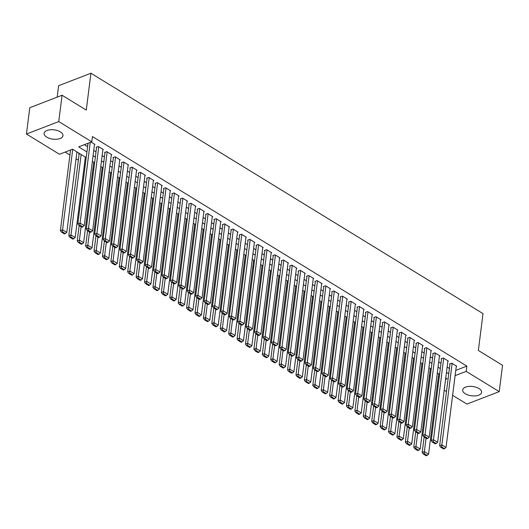 <?xml version="1.0" encoding="UTF-8"?>
<svg xmlns="http://www.w3.org/2000/svg" width="529" height="529" viewBox="0 0 529 529"><rect width="100%" height="100%" fill="white"/><g stroke="black" fill="none" stroke-linecap="round" stroke-linejoin="round"><path stroke-width="0.79" d="M60.352 131.88A9.515 4.695 7.2 0 1 62.977 135.695A9.515 4.695 7.2 0 1 56.801 139.246A9.515 4.695 7.2 0 1 46.731 137.13A9.515 4.695 7.2 0 1 44.099 133.315A9.515 4.695 7.2 0 1 50.275 129.764A9.515 4.695 7.2 0 1 60.352 131.88M478.943 388.524A9.515 4.695 7.2 0 1 481.575 392.339A9.515 4.695 7.2 0 1 475.399 395.89A9.515 4.695 7.2 0 1 465.322 393.774A9.515 4.695 7.2 0 1 462.696 389.959A9.515 4.695 7.2 0 1 468.873 386.408A9.515 4.695 7.2 0 1 478.943 388.524M57.172 97.138L58.62 85.691L90.928 73.227L483.017 313.624L478.361 350.476L502.55 365.308L499.224 391.625L466.922 404.083L452.619 395.322M446.489 391.559L444.208 390.157M438.072 386.401L437.205 385.866M65.153 152.088L69.934 155.017M76.07 158.779L78.352 160.175M84.481 163.937L85.354 164.473M92.899 169.095L93.765 169.63M101.31 174.253L102.183 174.788M109.728 179.41L110.594 179.946M118.139 184.575L119.012 185.104M126.55 189.732L127.423 190.261M134.968 194.89L135.834 195.419M143.379 200.048L144.252 200.584M151.797 205.206L152.663 205.741M160.208 210.363L161.081 210.899M168.625 215.521L169.492 216.057M177.036 220.686L177.909 221.215M185.448 225.843L186.32 226.372M193.865 231.001L194.732 231.53M202.276 236.159L203.149 236.694M210.694 241.317L211.56 241.852M219.105 246.474L219.978 247.01M227.523 251.632L228.389 252.168M235.934 256.796L236.807 257.325M244.345 261.954L245.218 262.483M252.763 267.112L253.629 267.641M261.174 272.27L262.047 272.805M269.592 277.427L270.458 277.963M278.003 282.585L278.876 283.121M286.42 287.743L287.287 288.279M294.832 292.907L295.704 293.436M303.249 298.065L304.115 298.594M311.66 303.223L312.527 303.752M320.071 308.381L320.944 308.916M328.489 313.538L329.355 314.074M336.9 318.696L337.773 319.232M345.318 323.854L346.184 324.389M353.729 329.018L354.602 329.547M362.147 334.176L363.013 334.705M370.558 339.334L371.424 339.863M378.969 344.491L379.842 345.027M387.387 349.649L388.253 350.185M395.798 354.807L396.671 355.343M404.216 359.965L405.082 360.5M412.627 365.129L413.499 365.658M421.044 370.287L421.911 370.816M429.455 375.445L430.322 375.974M86.22 157.596L72.572 149.224L59.473 154.276L26.45 134.029L58.752 121.571L91.782 141.818L78.682 146.87L86.935 151.929M58.752 121.571L62.078 95.246L29.776 107.704L26.45 134.029M94.473 144.596L94.949 144.41L91.127 142.07M102.884 149.753L103.367 149.568L98.315 146.473L96.133 147.313L96.556 147.571M111.302 154.911L111.778 154.726L106.726 151.631L104.544 152.471L104.967 152.729M119.713 160.069L120.189 159.884L115.143 156.789L112.961 157.635L113.378 157.893M128.13 165.227L128.607 165.041L123.555 161.947L121.372 162.793L121.796 163.051M136.542 170.384L137.018 170.206L131.972 167.111L129.79 167.951L130.207 168.209M144.959 175.549L145.435 175.363L140.383 172.269L138.201 173.109L138.624 173.367M153.37 180.706L153.846 180.521L148.801 177.427L146.619 178.266L147.036 178.524M161.781 185.864L162.264 185.679L157.212 182.584L155.03 183.424L155.453 183.682M170.199 191.022L170.675 190.837L165.63 187.742L163.441 188.582L163.864 188.84M178.61 196.18L179.086 195.994L174.041 192.9L171.859 193.746L172.275 194.004M187.028 201.337L187.504 201.152L182.452 198.058L180.27 198.904L180.693 199.162M195.439 206.495L195.915 206.317L190.87 203.222L188.688 204.062L189.104 204.32M203.857 211.66L204.333 211.474L199.281 208.38L197.099 209.219L197.522 209.477M212.268 216.817L212.744 216.632L207.699 213.537L205.517 214.377L205.933 214.635M220.679 221.975L221.162 221.79L216.11 218.695L213.928 219.535L214.351 219.793M229.097 227.133L229.573 226.948L224.527 223.853L222.339 224.693L222.762 224.951M237.508 232.291L237.984 232.105L232.939 229.011L230.756 229.857L231.173 230.115M245.925 237.448L246.402 237.263L241.35 234.168L239.168 235.015L239.591 235.273M254.337 242.606L254.813 242.427L249.767 239.333L247.585 240.173L248.002 240.431M262.754 247.77L263.23 247.585L258.178 244.491L255.996 245.33L256.42 245.588M271.165 252.928L271.642 252.743L266.596 249.648L264.414 250.488L264.831 250.746M279.577 258.086L280.059 257.901L275.007 254.806L272.825 255.646L273.248 255.904M287.994 263.244L288.47 263.058L283.425 259.964L281.236 260.804L281.659 261.062M296.405 268.401L296.881 268.216L291.836 265.122L289.654 265.968L290.071 266.226M304.823 273.559L305.299 273.374L300.247 270.279L298.065 271.126L298.488 271.384M313.234 278.717L313.71 278.538L308.665 275.444L306.483 276.283L306.899 276.541M321.652 283.881L322.128 283.696L317.076 280.601L314.894 281.441L315.317 281.699M330.063 289.039L330.539 288.854L325.494 285.759L323.312 286.599L323.728 286.857M338.474 294.197L338.957 294.012L333.905 290.917L331.723 291.757L332.146 292.015M346.892 299.354L347.368 299.169L342.323 296.075L340.134 296.914L340.557 297.172M355.303 304.512L355.779 304.327L350.734 301.232L348.551 302.079L348.968 302.337M363.721 309.67L364.197 309.485L359.145 306.39L356.963 307.237L357.386 307.494M372.132 314.828L372.608 314.649L367.562 311.555L365.38 312.394L365.797 312.652M380.549 319.992L381.025 319.807L375.974 316.712L373.791 317.552L374.215 317.81M388.96 325.15L389.437 324.965L384.391 321.87L382.209 322.71L382.626 322.968M397.372 330.308L397.854 330.122L392.802 327.028L390.62 327.868L391.043 328.125M405.789 335.465L406.265 335.28L401.22 332.186L399.031 333.025L399.455 333.283M414.2 340.623L414.676 340.438L409.631 337.343L407.449 338.19L407.866 338.448M422.618 345.781L423.094 345.596L418.042 342.501L415.86 343.347L416.283 343.605M431.029 350.939L431.505 350.76L426.46 347.665L424.278 348.505L424.694 348.763M439.447 356.103L439.923 355.918L434.871 352.823L432.689 353.663L433.112 353.921M447.858 361.261L448.334 361.076L443.289 357.981L441.107 358.821L441.523 359.079M79.76 153.628L78.669 154.051L79.092 154.309M438.31 377.131L439.295 376.747M455.773 370.393L466.862 366.114L92.443 136.555L91.782 141.818M84.362 144.675L87.602 146.665M93.739 150.428L96.013 151.823M102.15 155.586L104.431 156.981M110.561 160.743L112.842 162.138M118.979 165.901L121.26 167.296M127.39 171.059L129.671 172.454M135.808 176.217L138.089 177.618M144.219 181.374L146.5 182.776M152.636 186.539L154.911 187.934M161.047 191.696L163.329 193.092M169.465 196.854L171.74 198.249M177.876 202.012L180.158 203.407M186.287 207.17L188.569 208.565M194.705 212.327L196.986 213.729M203.116 217.485L205.397 218.887M211.534 222.649L213.809 224.045M219.945 227.807L222.226 229.202M228.363 232.965L230.637 234.36M236.774 238.123L239.055 239.518M245.185 243.28L247.466 244.676M253.603 248.438L255.884 249.84M262.014 253.596L264.295 254.998M270.431 258.754L272.706 260.156M278.843 263.918L281.124 265.313M287.26 269.076L289.535 270.471M295.671 274.234L297.953 275.629M304.082 279.391L306.364 280.787M312.5 284.549L314.781 285.951M320.911 289.707L323.193 291.109M329.329 294.865L331.604 296.266M337.74 300.029L340.021 301.424M346.158 305.187L348.432 306.582M354.569 310.344L356.85 311.74M362.98 315.502L365.261 316.897M371.398 320.66L373.679 322.062M379.809 325.818L382.09 327.22M388.226 330.975L390.501 332.377M396.638 336.14L398.919 337.535M405.055 341.298L407.33 342.693M413.466 346.455L415.748 347.851M421.877 351.613L424.159 353.008M430.295 356.771L432.577 358.173M438.706 361.929L440.988 363.33M447.124 367.086L449.399 368.488M456.269 366.418L456.752 366.233L451.7 363.139L449.518 363.978L449.941 364.236M62.078 95.246L86.273 110.078L90.928 73.227M466.862 366.114L466.201 371.378L499.224 391.625M455.105 375.656L466.201 371.378M93.071 155.691L95.352 157.087M101.482 160.849L103.763 162.244M109.9 166.007L112.181 167.402M118.311 171.165L120.592 172.56M126.729 176.322L129.01 177.724M135.14 181.48L137.421 182.882M143.557 186.638L145.832 188.04M151.968 191.802L154.25 193.197M160.386 196.96L162.661 198.355M168.797 202.118L171.079 203.513M177.208 207.275L179.49 208.671M185.626 212.433L187.907 213.835M194.037 217.591L196.319 218.993M202.455 222.749L204.73 224.151M210.866 227.913L213.147 229.308M219.284 233.071L221.558 234.466M227.695 238.229L229.976 239.624M236.106 243.386L238.387 244.782M244.524 248.544L246.805 249.946M252.935 253.702L255.216 255.104M261.352 258.86L263.627 260.261M269.764 264.024L272.045 265.419M278.181 269.182L280.456 270.577M286.592 274.339L288.874 275.735M295.003 279.497L297.285 280.892M303.421 284.655L305.702 286.057M311.832 289.813L314.114 291.214M320.25 294.97L322.525 296.372M328.661 300.135L330.942 301.53M337.079 305.293L339.354 306.688M345.49 310.45L347.771 311.846M353.901 315.608L356.182 317.003M362.319 320.766L364.6 322.168M370.73 325.924L373.011 327.325M379.148 331.081L381.422 332.483M387.559 336.246L389.84 337.641M395.976 341.403L398.251 342.799M404.387 346.561L406.669 347.956M412.799 351.719L415.08 353.114M421.216 356.877L423.498 358.278M429.627 362.034L431.909 363.436M438.045 367.192L440.32 368.594M446.456 372.356L448.737 373.752M445.577 379.333L446.992 378.784L445.742 378.017M439.606 374.261L437.324 372.859M431.195 369.097L428.913 367.701M422.777 363.939L420.502 362.544M414.366 358.781L412.084 357.386M405.948 353.623L403.673 352.228M397.537 348.466L395.256 347.07M389.126 343.308L386.844 341.906M380.708 338.15L378.427 336.748M372.297 332.986L370.016 331.59M363.879 327.828L361.605 326.433M355.468 322.67L353.187 321.275M347.05 317.512L344.776 316.117M338.639 312.355L336.358 310.959M330.228 307.197L327.947 305.795M321.811 302.039L319.529 300.637M313.399 296.875L311.118 295.48M304.982 291.717L302.707 290.322M296.571 286.559L294.289 285.164M288.153 281.402L285.878 280.006M279.742 276.244L277.461 274.849M271.331 271.086L269.049 269.684M262.913 265.928L260.632 264.526M254.502 260.764L252.221 259.369M246.084 255.606L243.809 254.211M237.673 250.448L235.392 249.053M229.255 245.291L226.981 243.895M220.844 240.133L218.563 238.738M212.433 234.975L210.152 233.573M204.015 229.817L201.734 228.416M195.604 224.653L193.323 223.258M187.187 219.495L184.912 218.1M178.776 214.338L176.494 212.942M170.358 209.18L168.083 207.785M161.947 204.022L159.665 202.627M153.536 198.864L151.254 197.462M145.118 193.707L142.837 192.305M136.707 188.542L134.426 187.147M128.289 183.384L126.014 181.989M119.878 178.227L117.597 176.831M111.46 173.069L109.186 171.674M103.049 167.911L100.768 166.516M94.638 162.753L92.357 161.352M437.642 382.394L438.627 382.011M456.329 365.975L446.033 447.461L441.827 444.882L439.645 445.729L440.756 447.23L443.699 449.035L444.578 448.698L441.629 446.893L440.756 447.23M449.994 363.793L439.645 445.729M452.123 363.397L441.629 446.893M444.578 448.698L446.033 447.461M424.132 437.033L422.182 452.46L424.364 451.621L426.057 438.217M438.739 373.725L428.569 454.199L427.115 455.436L424.165 453.631L423.293 453.968L426.242 455.773L427.115 455.436M424.165 453.631L424.364 451.621L428.569 454.199M423.293 453.968L422.182 452.46M447.918 360.818L437.622 442.304L433.41 439.725L431.228 440.571L432.345 442.072L435.288 443.877L436.161 443.54L433.218 441.735L432.345 442.072M441.583 358.636L431.228 440.571M443.705 358.239L433.218 441.735M436.161 443.54L437.622 442.304M439.5 355.66L429.204 437.146L424.999 434.567L422.816 435.407L423.927 436.914L426.877 438.72L427.749 438.382L424.8 436.577L423.927 436.914M433.165 353.478L422.816 435.407M435.294 353.081L424.8 436.577M427.749 438.382L429.204 437.146M431.089 350.502L420.793 431.988L416.587 429.409L414.405 430.249L415.516 431.757L418.459 433.562L419.332 433.225L416.389 431.419L415.516 431.757M424.754 348.32L414.405 430.249M426.877 347.923L416.389 431.419M419.332 433.225L420.793 431.988M422.671 345.338L412.375 426.83L408.17 424.251L405.988 425.091L407.099 426.592L410.048 428.397L410.921 428.067L407.971 426.262L407.099 426.592M416.336 343.162L405.988 425.091M418.465 342.759L407.971 426.262M410.921 428.067L412.375 426.83M415.715 431.876L413.771 447.303L415.953 446.463L417.646 433.059M430.322 368.568L420.158 449.042L418.697 450.278L415.754 448.466L414.881 448.804L417.824 450.609L418.697 450.278M415.754 448.466L415.953 446.463L420.158 449.042M414.881 448.804L413.771 447.303M407.304 426.718L405.353 442.145L407.535 441.305L409.228 427.901M421.911 363.41L411.741 443.884L410.286 445.114L407.337 443.309L406.464 443.646L409.413 445.451L410.286 445.114M407.337 443.309L407.535 441.305L411.741 443.884M406.464 443.646L405.353 442.145M398.886 421.56L396.942 436.987L399.124 436.141L400.817 422.744M413.493 358.252L403.329 438.726L401.868 439.956L398.926 438.151L398.053 438.488L400.995 440.293L401.868 439.956M398.926 438.151L399.124 436.141L403.329 438.726M398.053 438.488L396.942 436.987M390.475 416.402L388.524 431.829L390.706 430.983L392.399 417.586M405.082 353.088L394.918 433.562L393.457 434.798L390.514 432.993L389.642 433.33L392.584 435.136L393.457 434.798M390.514 432.993L390.706 430.983L394.918 433.562M389.642 433.33L388.524 431.829M414.26 340.18L403.964 421.673L399.759 419.094L397.577 419.933L398.687 421.434L401.63 423.24L402.503 422.902L399.56 421.097L398.687 421.434M407.925 338.005L397.577 419.933M410.054 337.601L399.56 421.097M402.503 422.902L403.964 421.673M382.064 411.245L380.113 426.672L382.295 425.825L383.988 412.422M396.671 347.93L386.501 428.404L385.046 429.641L382.097 427.835L381.224 428.173L384.173 429.978L385.046 429.641M382.097 427.835L382.295 425.825L386.501 428.404M381.224 428.173L380.113 426.672M405.842 335.022L395.553 416.515L391.341 413.936L389.159 414.776L390.276 416.277L393.219 418.082L394.092 417.745L391.149 415.939L390.276 416.277M399.507 332.847L389.159 414.776M401.637 332.443L391.149 415.939M394.092 417.745L395.553 416.515M373.646 406.087L371.695 421.507L373.884 420.667L375.577 407.264M388.253 342.772L378.09 423.246L376.628 424.483L373.686 422.678L372.813 423.015L375.755 424.82L376.628 424.483M373.686 422.678L373.884 420.667L378.09 423.246M372.813 423.015L371.695 421.507M397.431 329.865L387.135 411.35L382.93 408.772L380.748 409.618L381.859 411.119L384.801 412.924L385.681 412.587L382.731 410.782L381.859 411.119M391.096 327.682L380.748 409.618M393.226 327.286L382.731 410.782M385.681 412.587L387.135 411.35M365.235 400.922L363.284 416.349L365.466 415.51L367.159 402.106M379.842 337.614L369.672 418.089L368.217 419.325L365.268 417.52L364.395 417.857L367.344 419.662L368.217 419.325M365.268 417.52L365.466 415.51L369.672 418.089M364.395 417.857L363.284 416.349M389.013 324.707L378.724 406.193L374.512 403.614L372.33 404.46L373.448 405.961L376.39 407.766L377.263 407.429L374.32 405.624L373.448 405.961M382.685 322.525L372.33 404.46M384.808 322.128L374.32 405.624M377.263 407.429L378.724 406.193M356.817 395.765L354.873 411.192L357.055 410.352L358.748 396.948M371.424 332.457L361.261 412.931L359.799 414.167L356.857 412.356L355.984 412.693L358.926 414.498L359.799 414.167M356.857 412.356L357.055 410.352L361.261 412.931M355.984 412.693L354.873 411.192M380.602 319.549L370.307 401.035L366.101 398.456L363.919 399.296L365.03 400.803L367.979 402.609L368.852 402.271L365.903 400.466L365.03 400.803M374.267 317.367L363.919 399.296M376.397 316.97L365.903 400.466M368.852 402.271L370.307 401.035M348.406 390.607L346.455 406.034L348.637 405.194L350.33 391.791M363.013 327.299L352.843 407.773L351.388 409.003L348.439 407.198L347.566 407.535L350.515 409.34L351.388 409.003M348.439 407.198L348.637 405.194L352.843 407.773M347.566 407.535L346.455 406.034M372.191 314.391L361.896 395.877L357.69 393.298L355.508 394.138L356.619 395.646L359.561 397.451L360.434 397.114L357.492 395.308L356.619 395.646M365.856 312.209L355.508 394.138M367.979 311.812L357.492 395.308M360.434 397.114L361.896 395.877M339.988 385.449L338.044 400.876L340.226 400.03L341.919 386.633M354.595 322.141L344.432 402.615L342.971 403.845L340.028 402.04L339.155 402.377L342.098 404.182L342.971 403.845M340.028 402.04L340.226 400.03L344.432 402.615M339.155 402.377L338.044 400.876M363.773 309.227L353.478 390.719L349.272 388.141L347.09 388.98L348.201 390.481L351.15 392.287L352.023 391.956L349.074 390.151L348.201 390.481M357.439 307.051L347.09 388.98M359.568 306.648L349.074 390.151M352.023 391.956L353.478 390.719M331.577 380.291L329.627 395.718L331.809 394.872L333.501 381.475M346.184 316.977L336.021 397.451L334.559 398.687L331.617 396.882L330.744 397.219L333.687 399.025L334.559 398.687M331.617 396.882L331.809 394.872L336.021 397.451M330.744 397.219L329.627 395.718M355.362 304.069L345.067 385.562L340.861 382.983L338.679 383.823L339.79 385.324L342.732 387.129L343.605 386.792L340.663 384.986L339.79 385.324M349.028 301.894L338.679 383.823M351.157 301.49L340.663 384.986M343.605 386.792L345.067 385.562M323.166 375.134L321.215 390.561L323.398 389.714L325.09 376.311M337.773 311.819L327.603 392.293L326.148 393.53L323.199 391.724L322.326 392.062L325.275 393.867L326.148 393.53M323.199 391.724L323.398 389.714L327.603 392.293M322.326 392.062L321.215 390.561M314.748 369.976L312.798 385.396L314.986 384.557L316.679 371.153M329.355 306.661L319.192 387.135L317.731 388.372L314.788 386.567L313.915 386.904L316.858 388.709L317.731 388.372M314.788 386.567L314.986 384.557L319.192 387.135M313.915 386.904L312.798 385.396M306.337 364.812L304.387 380.239L306.569 379.399L308.262 365.995M320.944 301.504L310.774 381.978L309.32 383.214L306.37 381.409L305.498 381.746L308.447 383.551L309.32 383.214M306.37 381.409L306.569 379.399L310.774 381.978M305.498 381.746L304.387 380.239M346.945 298.911L336.656 380.404L332.443 377.825L330.261 378.665L331.379 380.166L334.321 381.971L335.194 381.634L332.252 379.829L331.379 380.166M340.61 296.736L330.261 378.665M342.739 296.333L332.252 379.829M335.194 381.634L336.656 380.404M338.534 293.754L328.238 375.24L324.032 372.661L321.85 373.507L322.961 375.008L325.904 376.813L326.783 376.476L323.834 374.671L322.961 375.008M332.199 291.572L321.85 373.507M334.328 291.175L323.834 374.671M326.783 376.476L328.238 375.24M330.116 288.596L319.827 370.082L315.615 367.503L313.433 368.349L314.55 369.85L317.493 371.656L318.365 371.318L315.423 369.513L314.55 369.85M323.788 286.414L313.433 368.349M325.91 286.017L315.423 369.513M318.365 371.318L319.827 370.082M297.92 359.654L295.976 375.081L298.158 374.241L299.85 360.838M312.527 296.346L302.363 376.82L300.902 378.056L297.959 376.245L297.086 376.582L300.029 378.387L300.902 378.056M297.959 376.245L298.158 374.241L302.363 376.82M297.086 376.582L295.976 375.081M321.705 283.438L311.409 364.924L307.204 362.345L305.021 363.185L306.132 364.693L309.081 366.498L309.954 366.161L307.005 364.355L306.132 364.693M315.37 281.256L305.021 363.185M317.499 280.859L307.005 364.355M309.954 366.161L311.409 364.924M289.508 354.496L287.558 369.923L289.74 369.083L291.433 355.68M304.115 291.188L293.945 371.662L292.491 372.892L289.542 371.087L288.669 371.424L291.618 373.229L292.491 372.892M289.542 371.087L289.74 369.083L293.945 371.662M288.669 371.424L287.558 369.923M313.294 278.28L302.998 359.766L298.792 357.187L296.61 358.027L297.721 359.535L300.664 361.34L301.537 361.003L298.594 359.198L297.721 359.535M306.959 276.098L296.61 358.027M309.081 275.702L298.594 359.198M301.537 361.003L302.998 359.766M281.091 349.338L279.147 364.765L281.329 363.919L283.022 350.522M295.698 286.03L285.534 366.504L284.073 367.734L281.13 365.929L280.258 366.266L283.2 368.072L284.073 367.734M281.13 365.929L281.329 363.919L285.534 366.504M280.258 366.266L279.147 364.765M304.876 273.116L294.58 354.609L290.375 352.03L288.193 352.869L289.303 354.37L292.253 356.176L293.126 355.845L290.176 354.04L289.303 354.37M298.541 270.941L288.193 352.869M300.67 270.537L290.176 354.04M293.126 355.845L294.58 354.609M272.68 344.181L270.729 359.608L272.911 358.761L274.604 345.364M287.287 280.866L277.123 361.34L275.662 362.577L272.719 360.771L271.846 361.109L274.789 362.914L275.662 362.577M272.719 360.771L272.911 358.761L277.123 361.34M271.846 361.109L270.729 359.608M296.465 267.958L286.169 349.451L281.964 346.872L279.781 347.712L280.892 349.213L283.835 351.018L284.708 350.681L281.765 348.876L280.892 349.213M290.13 265.783L279.781 347.712M292.259 265.379L281.765 348.876M284.708 350.681L286.169 349.451M264.269 339.023L262.318 354.45L264.5 353.603L266.193 340.2M278.876 275.708L268.706 356.182L267.251 357.419L264.302 355.614L263.429 355.951L266.378 357.756L267.251 357.419M264.302 355.614L264.5 353.603L268.706 356.182M263.429 355.951L262.318 354.45M288.047 262.801L277.758 344.293L273.546 341.714L271.364 342.554L272.481 344.055L275.424 345.86L276.297 345.523L273.354 343.718L272.481 344.055M281.712 260.625L271.364 342.554M283.842 260.222L273.354 343.718M276.297 345.523L277.758 344.293M255.851 333.865L253.9 349.285L256.089 348.446L257.782 335.042M270.458 270.55L260.294 351.025L258.833 352.261L255.891 350.456L255.018 350.793L257.96 352.598L258.833 352.261M255.891 350.456L256.089 348.446L260.294 351.025M255.018 350.793L253.9 349.285M279.636 257.643L269.34 339.129L265.135 336.55L262.953 337.396L264.064 338.897L267.006 340.702L267.879 340.365L264.936 338.56L264.064 338.897M273.301 255.461L262.953 337.396M275.43 255.064L264.936 338.56M267.879 340.365L269.34 339.129M247.44 328.701L245.489 344.128L247.671 343.288L249.364 329.884M262.047 265.393L251.877 345.867L250.422 347.103L247.473 345.298L246.6 345.635L249.549 347.441L250.422 347.103M247.473 345.298L247.671 343.288L251.877 345.867M246.6 345.635L245.489 344.128M271.218 252.485L260.929 333.971L256.717 331.392L254.535 332.238L255.652 333.739L258.595 335.545L259.468 335.207L256.525 333.402L255.652 333.739M264.89 250.303L254.535 332.238M267.013 249.906L256.525 333.402M259.468 335.207L260.929 333.971M239.022 323.543L237.078 338.97L239.26 338.13L240.953 324.727M253.629 260.235L243.466 340.709L242.004 341.946L239.062 340.134L238.189 340.471L241.131 342.276L242.004 341.946M239.062 340.134L239.26 338.13L243.466 340.709M238.189 340.471L237.078 338.97M262.807 247.327L252.512 328.813L248.306 326.234L246.124 327.074L247.235 328.582L250.184 330.387L251.057 330.05L248.108 328.244L247.235 328.582M256.472 245.145L246.124 327.074M258.602 244.748L248.108 328.244M251.057 330.05L252.512 328.813M254.396 242.17L244.1 323.655L239.895 321.077L237.713 321.916L238.824 323.424L241.766 325.229L242.639 324.892L239.697 323.087L238.824 323.424M248.061 239.987L237.713 321.916M250.184 239.591L239.697 323.087M242.639 324.892L244.1 323.655M245.978 237.005L235.683 318.498L231.477 315.919L229.295 316.759L230.406 318.26L233.355 320.065L234.228 319.734L231.279 317.929L230.406 318.26M239.644 234.83L229.295 316.759M241.773 234.426L231.279 317.929M234.228 319.734L235.683 318.498M230.611 318.385L228.66 333.812L230.842 332.972L232.535 319.569M245.218 255.077L235.048 335.551L233.593 336.781L230.644 334.976L229.771 335.313L232.72 337.118L233.593 336.781M230.644 334.976L230.842 332.972L235.048 335.551M229.771 335.313L228.66 333.812M222.193 313.228L220.249 328.654L222.431 327.808L224.124 314.411M236.8 249.919L226.637 330.394L225.175 331.623L222.233 329.818L221.36 330.156L224.303 331.961L225.175 331.623M222.233 329.818L222.431 327.808L226.637 330.394M221.36 330.156L220.249 328.654M213.782 308.07L211.831 323.497L214.014 322.65L215.706 309.253M228.389 244.755L218.226 325.229L216.764 326.466L213.822 324.661L212.949 324.998L215.892 326.803L216.764 326.466M213.822 324.661L214.014 322.65L218.226 325.229M212.949 324.998L211.831 323.497M237.567 231.847L227.272 313.34L223.066 310.761L220.884 311.601L221.995 313.102L224.937 314.907L225.81 314.57L222.868 312.765L221.995 313.102M231.233 229.672L220.884 311.601M233.362 229.269L222.868 312.765M225.81 314.57L227.272 313.34M205.371 302.912L203.42 318.339L205.602 317.493L207.295 304.089M219.978 239.597L209.808 320.071L208.353 321.308L205.404 319.503L204.531 319.84L207.48 321.645L208.353 321.308M205.404 319.503L205.602 317.493L209.808 320.071M204.531 319.84L203.42 318.339M229.15 226.69L218.861 308.182L214.648 305.603L212.466 306.443L213.584 307.944L216.526 309.749L217.399 309.412L214.457 307.607L213.584 307.944M222.815 224.514L212.466 306.443M224.944 224.111L214.457 307.607M217.399 309.412L218.861 308.182M196.953 297.754L195.003 313.175L197.191 312.335L198.884 298.931M211.56 234.44L201.397 314.914L199.936 316.15L196.993 314.345L196.12 314.682L199.063 316.487L199.936 316.15M196.993 314.345L197.191 312.335L201.397 314.914M196.12 314.682L195.003 313.175M220.738 221.532L210.443 303.018L206.237 300.439L204.055 301.285L205.166 302.786L208.109 304.592L208.981 304.254L206.039 302.449L205.166 302.786M214.404 219.35L204.055 301.285M216.533 218.953L206.039 302.449M208.981 304.254L210.443 303.018M188.542 292.59L186.592 308.017L188.774 307.177L190.466 293.774M203.149 229.282L192.979 309.756L191.524 310.992L188.575 309.187L187.702 309.525L190.652 311.33L191.524 310.992M188.575 309.187L188.774 307.177L192.979 309.756M187.702 309.525L186.592 308.017M212.321 216.374L202.032 297.86L197.82 295.281L195.637 296.128L196.755 297.629L199.697 299.434L200.57 299.097L197.628 297.291L196.755 297.629M205.993 214.192L195.637 296.128M208.115 213.795L197.628 297.291M200.57 299.097L202.032 297.86M180.124 287.432L178.18 302.859L180.363 302.019L182.055 288.616M194.732 224.124L184.568 304.598L183.107 305.835L180.164 304.023L179.291 304.36L182.234 306.165L183.107 305.835M180.164 304.023L180.363 302.019L184.568 304.598M179.291 304.36L178.18 302.859M203.91 211.216L193.614 292.702L189.408 290.123L187.226 290.963L188.337 292.471L191.286 294.276L192.159 293.939L189.21 292.134L188.337 292.471M197.575 209.034L187.226 290.963M199.704 208.638L189.21 292.134M192.159 293.939L193.614 292.702M195.499 206.059L185.203 287.545L180.997 284.966L178.809 285.805L179.926 287.313L182.869 289.118L183.742 288.781L180.799 286.976L179.926 287.313M189.164 203.877L178.809 285.805M191.286 203.48L180.799 286.976M183.742 288.781L185.203 287.545M187.081 200.894L176.785 282.387L172.58 279.808L170.398 280.648L171.508 282.149L174.458 283.961L175.33 283.623L172.381 281.818L171.508 282.149M180.746 198.719L170.398 280.648M182.875 198.315L172.381 281.818M175.33 283.623L176.785 282.387M171.713 282.274L169.763 297.701L171.945 296.862L173.638 283.458M186.32 218.966L176.15 299.44L174.696 300.67L171.746 298.865L170.874 299.202L173.823 301.008L174.696 300.67M171.746 298.865L171.945 296.862L176.15 299.44M170.874 299.202L169.763 297.701M163.296 277.117L161.352 292.544L163.534 291.704L165.227 278.3M177.903 213.809L167.739 294.283L166.278 295.513L163.335 293.707L162.463 294.045L165.405 295.85L166.278 295.513M163.335 293.707L163.534 291.704L167.739 294.283M162.463 294.045L161.352 292.544M154.885 271.959L152.934 287.386L155.116 286.539L156.809 273.143M169.492 208.644L159.328 289.118L157.867 290.355L154.924 288.55L154.051 288.887L156.994 290.692L157.867 290.355M154.924 288.55L155.116 286.539L159.328 289.118M154.051 288.887L152.934 287.386M178.67 195.737L168.374 277.229L164.169 274.65L161.986 275.49L163.097 276.991L166.04 278.796L166.913 278.459L163.97 276.654L163.097 276.991M172.335 193.561L161.986 275.49M174.464 193.158L163.97 276.654M166.913 278.459L168.374 277.229M146.473 266.801L144.523 282.228L146.705 281.382L148.398 267.978M161.081 203.486L150.91 283.961L149.456 285.197L146.507 283.392L145.634 283.729L148.583 285.534L149.456 285.197M146.507 283.392L146.705 281.382L150.91 283.961M145.634 283.729L144.523 282.228M170.252 190.579L159.963 272.071L155.751 269.492L153.569 270.332L154.686 271.833L157.629 273.638L158.502 273.301L155.559 271.496L154.686 271.833M163.917 188.403L153.569 270.332M166.046 188L155.559 271.496M158.502 273.301L159.963 272.071M138.056 261.643L136.105 277.064L138.294 276.224L139.987 262.82M152.663 198.329L142.499 278.803L141.038 280.039L138.095 278.234L137.223 278.571L140.165 280.377L141.038 280.039M138.095 278.234L138.294 276.224L142.499 278.803M137.223 278.571L136.105 277.064M161.841 185.421L151.545 266.907L147.34 264.328L145.158 265.174L146.268 266.676L149.211 268.481L150.084 268.143L147.141 266.338L146.268 266.676M155.506 183.239L145.158 265.174M157.635 182.842L147.141 266.338M150.084 268.143L151.545 266.907M129.645 256.479L127.694 271.906L129.876 271.066L131.569 257.663M144.252 193.171L134.082 273.645L132.627 274.882L129.678 273.076L128.805 273.414L131.754 275.219L132.627 274.882M129.678 273.076L129.876 271.066L134.082 273.645M128.805 273.414L127.694 271.906M153.423 180.263L143.134 261.749L138.922 259.17L136.74 260.017L137.857 261.518L140.8 263.323L141.673 262.986L138.73 261.181L137.857 261.518M147.095 178.081L136.74 260.017M149.218 177.684L138.73 261.181M141.673 262.986L143.134 261.749M121.227 251.321L119.283 266.748L121.465 265.908L123.158 252.505M135.834 188.013L125.671 268.487L124.209 269.724L121.267 267.912L120.394 268.249L123.336 270.054L124.209 269.724M121.267 267.912L121.465 265.908L125.671 268.487M120.394 268.249L119.283 266.748M145.012 175.106L134.716 256.591L130.511 254.013L128.329 254.852L129.44 256.36L132.389 258.165L133.262 257.828L130.313 256.023L129.44 256.36M138.677 172.923L128.329 254.852M140.807 172.527L130.313 256.023M133.262 257.828L134.716 256.591M112.816 246.164L110.865 261.591L113.047 260.751L114.74 247.347M127.423 182.855L117.253 263.33L115.798 264.56L112.849 262.754L111.976 263.092L114.925 264.897L115.798 264.56M112.849 262.754L113.047 260.751L117.253 263.33M111.976 263.092L110.865 261.591M136.601 169.948L126.305 251.434L122.1 248.855L119.911 249.695L121.029 251.202L123.971 253.007L124.844 252.67L121.901 250.865L121.029 251.202M130.266 167.766L119.911 249.695M132.389 167.369L121.901 250.865M124.844 252.67L126.305 251.434M104.398 241.006L102.454 256.433L104.636 255.593L106.329 242.189M119.005 177.698L108.842 258.172L107.38 259.402L104.438 257.597L103.565 257.934L106.508 259.739L107.38 259.402M104.438 257.597L104.636 255.593L108.842 258.172M103.565 257.934L102.454 256.433M128.183 164.784L117.888 246.276L113.682 243.697L111.5 244.537L112.611 246.038L115.56 247.85L116.433 247.512L113.484 245.707L112.611 246.038M121.849 162.608L111.5 244.537M123.978 162.205L113.484 245.707M116.433 247.512L117.888 246.276M95.987 235.848L94.036 251.275L96.218 250.429L97.911 237.032M110.594 172.533L100.431 253.007L98.969 254.244L96.027 252.439L95.154 252.776L98.096 254.581L98.969 254.244M96.027 252.439L96.218 250.429L100.431 253.007M95.154 252.776L94.036 251.275M119.772 159.626L109.477 241.118L105.271 238.539L103.089 239.379L104.2 240.88L107.142 242.685L108.015 242.348L105.073 240.543L104.2 240.88M113.437 157.45L103.089 239.379M115.567 157.047L105.073 240.543M108.015 242.348L109.477 241.118M87.576 230.69L85.625 246.117L87.807 245.271L89.5 231.867M102.183 167.376L92.013 247.85L90.558 249.086L87.609 247.281L86.736 247.618L89.679 249.423L90.558 249.086M87.609 247.281L87.807 245.271L92.013 247.85M86.736 247.618L85.625 246.117M111.355 154.468L101.065 235.96L96.853 233.382L94.671 234.221L95.789 235.722L98.731 237.528L99.604 237.19L96.662 235.385L95.789 235.722M105.02 152.292L94.671 234.221M107.149 151.889L96.662 235.385M99.604 237.19L101.065 235.96M79.158 225.533L77.208 240.953L79.396 240.113L81.089 226.71M93.765 162.218L83.602 242.692L82.14 243.929L79.198 242.123L78.325 242.461L81.268 244.266L82.14 243.929M79.198 242.123L79.396 240.113L83.602 242.692M78.325 242.461L77.208 240.953M102.943 149.31L92.648 230.796L88.442 228.217L86.26 229.064L87.371 230.565L90.314 232.37L91.186 232.033L88.244 230.227L87.371 230.565M96.609 147.128L86.26 229.064M98.738 146.731L88.244 230.227M91.186 232.033L92.648 230.796M79.145 153.866L68.796 235.795L70.979 234.955L81.142 154.481M85.354 157.06L75.184 237.534L73.729 238.771L70.78 236.966L69.907 237.303L72.857 239.108L73.729 238.771M70.78 236.966L70.979 234.955L75.184 237.534M69.907 237.303L68.796 235.795M94.526 144.153L84.237 225.638L80.024 223.059L77.842 223.906L78.96 225.407L81.902 227.212L82.775 226.875L79.833 225.07L78.96 225.407M88.032 143.26L77.842 223.906M90.214 142.42L79.833 225.07M82.775 226.875L84.237 225.638M70.569 149.998L60.385 230.637L62.567 229.798L72.731 149.323M76.936 151.902L66.773 232.376L65.312 233.613L62.369 231.801L61.496 232.138L64.439 233.944L65.312 233.613M62.369 231.801L62.567 229.798L66.773 232.376M61.496 232.138L60.385 230.637"/></g></svg>
